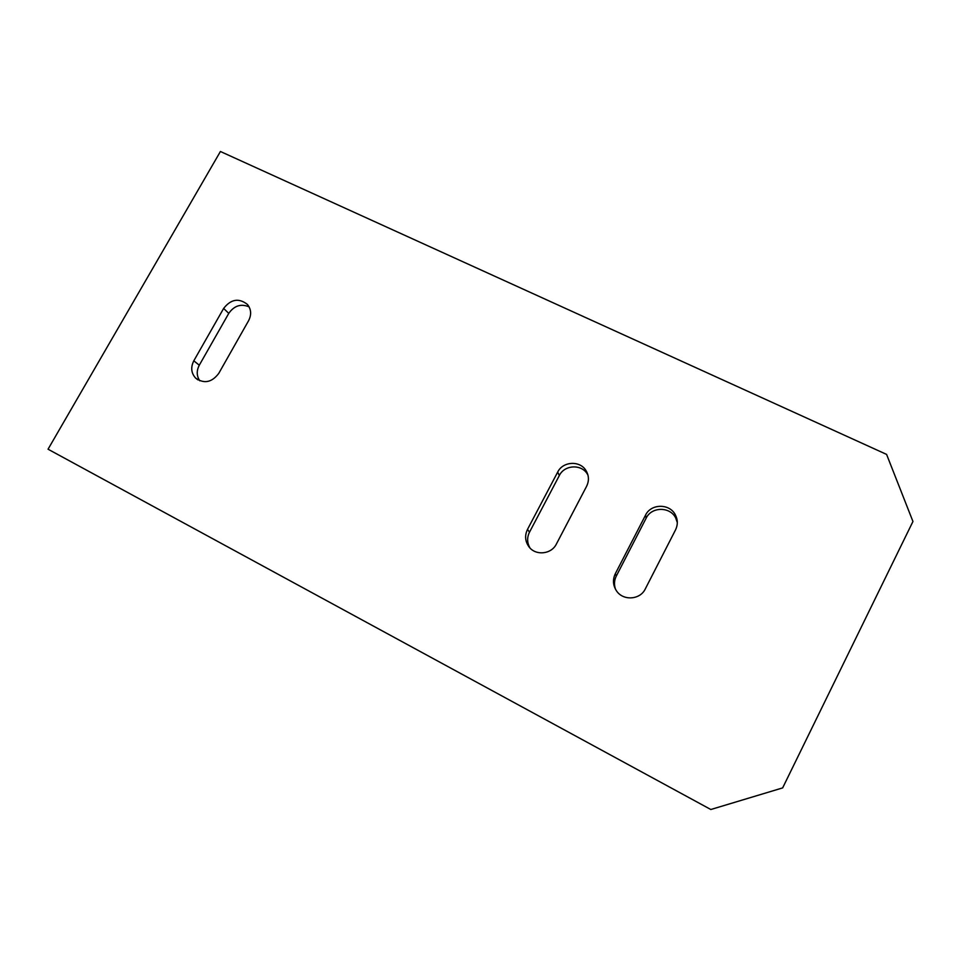 <?xml version="1.0" encoding="UTF-8"?>
<svg xmlns="http://www.w3.org/2000/svg" width="961" height="961" viewBox="0 0 961 961"><rect width="100%" height="100%" fill="white"/><g stroke="black" fill="none" stroke-linecap="round" stroke-linejoin="round"><path stroke-width="1.44" d="M48.05 449.207L220.417 151.49L886.595 454.409L912.95 521.487L782.65 787.9L710.828 809.51L48.05 449.207M615.593 589.441C613.923 584.877 614.151 580.42 616.289 576.071L646.176 518.123C651.51 506.603 670.129 506.447 675.691 517.943L677.313 522.556M529.991 547.986C527.048 542.845 526.88 537.571 529.499 532.19L559.338 475.527C564.467 464.752 581.537 463.875 587.411 474.145L587.964 475.118M199.768 380.796C196.573 375.967 196.416 370.778 199.287 365.216L228.766 313.37C234.232 305.646 241.007 303.472 249.103 306.859M616.289 576.071L615.292 573.777C612.541 579.627 612.926 585.297 616.433 590.775C622.98 601.021 640.17 599.964 645.287 588.937L675.547 529.859C677.937 524.862 677.889 519.901 675.403 514.952C669.781 503.324 650.933 503.492 645.54 515.144L646.176 518.123M615.292 573.777L645.54 515.144M529.499 532.19L527.493 529.415C524.586 535.541 525.078 541.343 528.97 546.809C535.589 555.963 551.434 554.389 556.395 544.022L586.606 486.278C589.177 480.932 589.009 475.743 586.078 470.698C580.156 460.307 562.882 461.208 557.68 472.103L559.338 475.527M527.493 529.415L557.68 472.103M199.287 365.216L193.81 360.807C190.554 367.33 191.155 373.096 195.624 378.093C204.128 384.04 211.828 382.478 218.748 373.409L248.611 320.662C251.638 314.679 251.241 309.274 247.433 304.457C238.917 297.766 230.976 299.087 223.637 308.421L228.766 313.37M193.81 360.807L223.637 308.421M197.93 379.871L195.624 378.093M587.411 474.145L586.078 470.698M675.691 517.943L675.403 514.952"/></g></svg>
